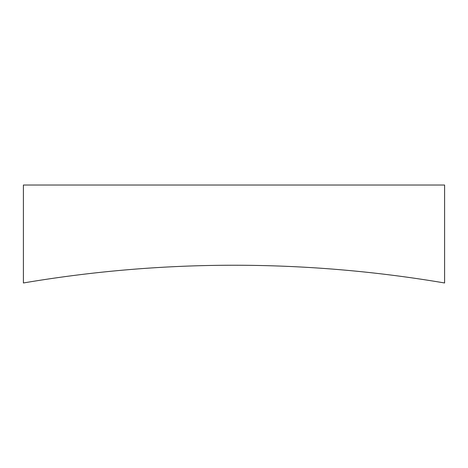 <?xml version="1.0" encoding="UTF-8"?>
<svg xmlns="http://www.w3.org/2000/svg" width="468" height="468" viewBox="0 0 468 468"><rect width="100%" height="100%" fill="white"/><g stroke="black" fill="none" stroke-linecap="round" stroke-linejoin="round"><path stroke-width="0.7" d="M444.6 282.976A1259.207 1259.207 0 0 0 23.4 282.976L23.4 185.024L444.6 185.024L444.6 282.976"/></g></svg>
